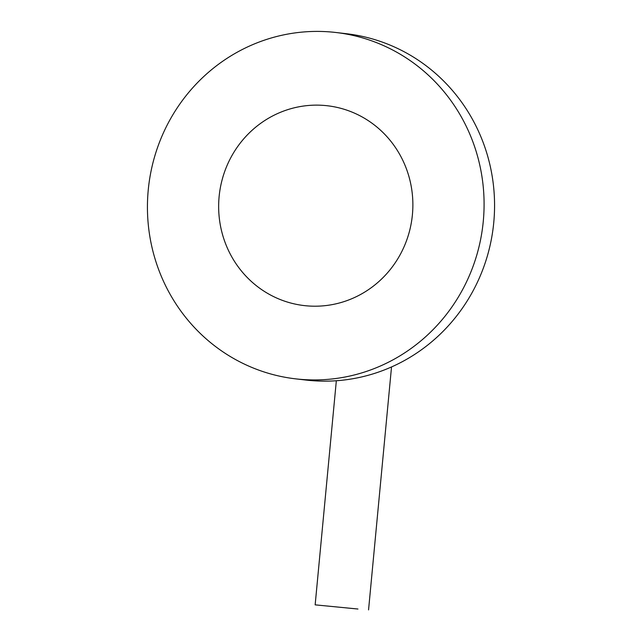 <?xml version="1.0" encoding="UTF-8"?>
<svg xmlns="http://www.w3.org/2000/svg" width="642" height="642" viewBox="0 0 642 642"><rect width="100%" height="100%" fill="white"/><g stroke="black" fill="none" stroke-linecap="round" stroke-linejoin="round"><path stroke-width="0.96" d="M332.171 32.1A174.343 168.244 96.7 0 1 335.967 32.501A174.343 168.244 96.7 0 1 483.089 223.199A174.343 168.244 96.7 0 1 299.357 379.237A174.343 168.244 96.7 0 1 295.561 378.844A174.343 168.244 96.7 0 1 148.43 188.138A174.343 168.244 96.7 0 1 332.171 32.1M335.967 32.501L346.439 33.721A174.343 168.244 96.7 0 1 493.57 224.419A174.343 168.244 96.7 0 1 309.829 380.457A174.343 168.244 96.7 0 1 306.033 380.064L295.561 378.844M357.955 609.025L315.15 604.852L357.955 609.025M390.119 269.704A100.585 97.062 -83.3 0 0 406.097 167.995A100.585 97.062 -83.3 0 0 327.42 105.761A100.585 97.062 -83.3 0 0 241.4 141.633A100.585 97.062 -83.3 0 0 225.43 243.342A100.585 97.062 -83.3 0 0 304.107 305.576A100.585 97.062 -83.3 0 0 390.119 269.704M368.556 609.9L391.524 366.959M315.15 604.852L336.336 380.754"/></g></svg>

